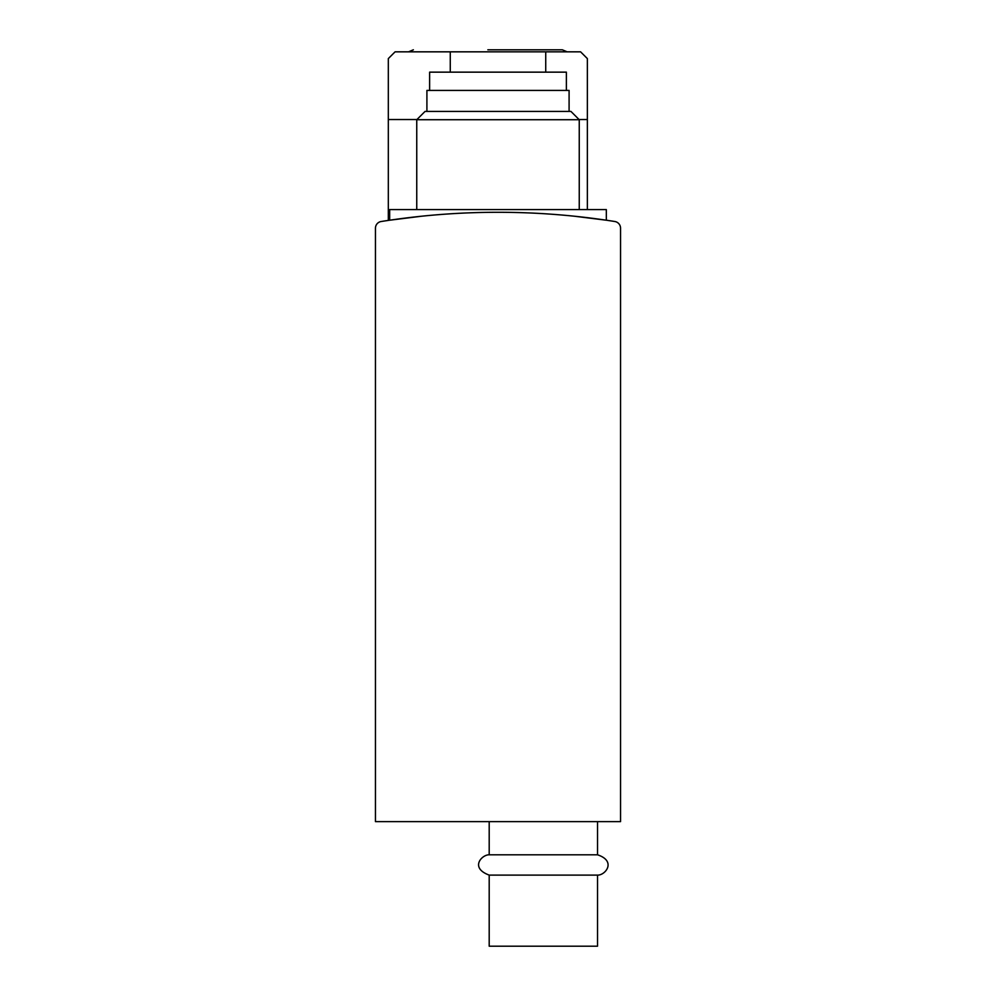 <?xml version="1.0" encoding="UTF-8"?>
<svg xmlns="http://www.w3.org/2000/svg" width="996" height="996" viewBox="0 0 996 996"><rect width="100%" height="100%" fill="white"/><g stroke="black" fill="none" stroke-linecap="round" stroke-linejoin="round"><path stroke-width="1.49" d="M614.831 221.51A744.747 744.747 0 0 0 381.169 221.51A6.773 6.773 0 0 0 375.455 228.196L375.455 821.625L620.545 821.625L620.545 228.196A6.773 6.773 0 0 0 614.831 221.51M574.605 216.244L606.327 220.216L574.63 216.244M421.47 216.232L389.673 220.216L421.345 216.244M416.938 119.532L388.315 119.532L388.315 58.602L395.088 51.829L580.593 51.829L587.366 58.602L587.366 119.532L579.062 119.532M450.267 51.829L450.267 72.148M545.733 72.148L545.733 51.829M587.366 209.583L587.366 119.532M388.315 119.532L388.315 220.415M597.525 854.805L489.198 854.805C481.94 854.531 469.452 867.827 489.198 875.111L489.198 946.2L597.525 946.2L597.525 875.111C605.344 875.472 616.748 861.142 597.525 854.805L597.525 821.625M489.198 875.111L597.525 875.111M567.16 51.829L562.317 49.8L487.841 49.8M566.375 90.424L566.375 72.148L429.625 72.148L429.625 90.424M569.09 111.415L569.09 90.424L426.911 90.424L426.911 111.415M416.751 119.719L579.249 119.719L570.932 111.415L425.068 111.415L416.751 119.719L416.751 209.583M606.327 220.216L606.327 209.583L389.673 209.583L389.673 220.216M489.198 854.805L489.198 821.625M408.534 51.829L413.365 49.8M579.249 119.719L579.249 209.583"/></g></svg>
